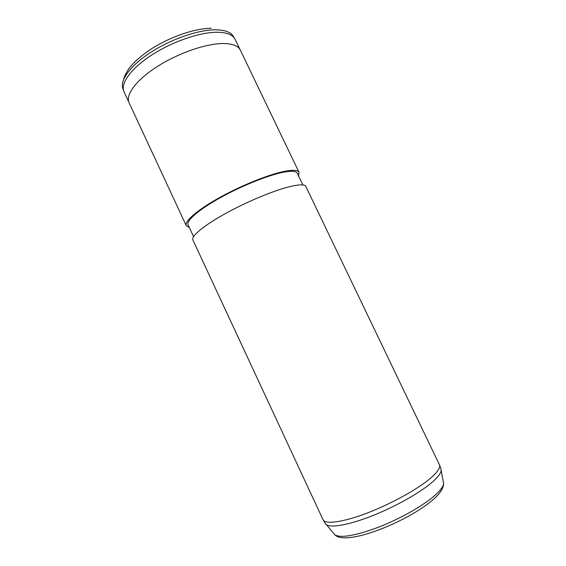 <?xml version="1.0" encoding="UTF-8"?>
<svg xmlns="http://www.w3.org/2000/svg" width="566" height="566" viewBox="0 0 566 566"><rect width="100%" height="100%" fill="white"/><g stroke="black" fill="none" stroke-linecap="round" stroke-linejoin="round"><path stroke-width="0.85" d="M128.758 101.944L124.011 91.742C120.225 83.598 130.888 68.521 151.603 55.086C172.276 41.651 199.94 32.149 217.181 32.241C226.782 32.375 232.746 34.71 235.067 39.245L239.942 49.383M325.018 523.133L326.511 524.788C331.69 528.057 350.17 524.632 373.114 515.463C396.037 506.308 420.305 492.554 432.254 482.154C437.78 477.322 440.751 473.466 441.162 470.594L440.836 468.393M322.988 519.623L323.313 520.161C326.455 524.548 344.326 521.909 368.155 512.683C391.955 503.478 418.076 488.939 430.648 478.114C437.285 472.348 440.277 468.04 439.626 465.181L305.866 186.532C304.791 184.403 299.831 184.339 290.981 186.327C275.168 189.964 247.646 201.312 225.792 213.368C203.88 225.438 190.99 236.22 192.893 239.934L322.988 519.623M193.572 236.673L188.082 224.879C186.051 220.86 198.326 210.014 219.389 198.213C240.401 186.419 267.032 175.609 282.505 172.418C291.2 170.677 296.124 170.96 297.277 173.26L302.909 184.99M189.313 227.511L186.256 225.678C184.162 221.532 196.827 210.326 218.618 198.114C240.366 185.917 267.909 174.745 283.87 171.47C292.806 169.687 297.865 169.984 299.053 172.354L298.537 175.877M186.256 225.678L129.083 102.757C125.298 94.982 136.045 80.181 156.881 66.788C177.667 53.395 205.43 43.702 222.629 43.525C232.272 43.511 238.18 45.719 240.366 50.162L299.053 172.354M234.416 38.155L233.666 36.896C231.331 32.34 225.374 29.977 215.795 29.814C198.595 29.665 171.052 39.096 150.492 52.504C129.876 65.904 119.292 80.988 123.091 89.166L123.586 90.546M333.388 533.045L335.001 534.99C341.567 538.238 356.41 535.507 379.538 526.805C401.23 518.251 424.075 505.141 435.318 495.024C440.518 490.319 443.298 486.519 443.659 483.626L443.185 481.15M123.713 79.183C124.364 76.955 124.768 75.278 128.086 69.823C132.578 63.279 140.283 56.338 151.207 49.001C170.168 36.762 195.178 28.272 211.217 28.3M441.162 470.594L443.659 483.626C443.447 487.913 440.638 492.597 435.24 497.677C412.175 519.722 347.276 546.735 335.001 534.99L326.511 524.788M325.408 523.812L323.313 520.161M441.112 469.115L439.626 465.181"/></g></svg>
